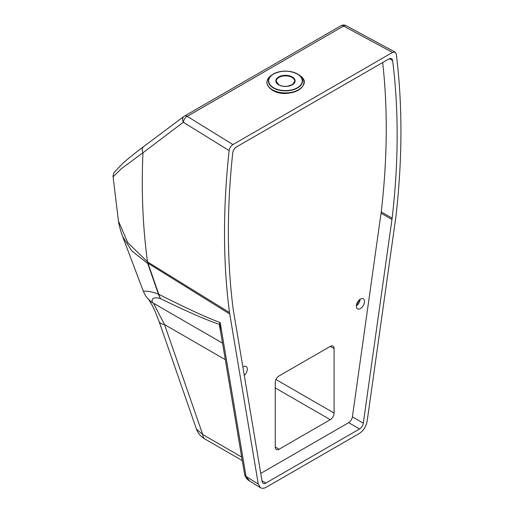 <?xml version="1.0" encoding="UTF-8"?>
<svg xmlns="http://www.w3.org/2000/svg" width="514" height="514" viewBox="0 0 514 514"><rect width="100%" height="100%" fill="white"/><g stroke="black" fill="none" stroke-linecap="round" stroke-linejoin="round"><path stroke-width="0.77" d="M232.926 144.569L392.51 52.434L395.163 52.139L396.294 54.073C402.59 104.869 402.475 158.999 395.934 216.458L367.15 421.184C366.084 426.626 363.398 430.777 359.093 433.636L266.336 487.182C264.042 488.467 262.076 488.641 260.45 487.696L258.285 484.04L229.495 312.557C222.96 262.641 222.838 208.652 229.141 150.576C229.572 147.961 230.837 145.963 232.926 144.569L187.218 116.331L343.596 26.047L392.51 52.434M275.253 387.916L330.258 419.675A5.397 3.116 120 0 0 334.074 413.063L275.986 379.525M275.253 447.026A5.397 3.116 120 0 0 276.371 449.493A5.397 3.116 120 0 0 279.07 449.23L275.253 447.026L275.253 382.551A5.397 3.116 120 0 1 279.07 375.946L330.258 346.385L334.074 348.588A5.397 3.116 120 0 0 332.956 346.121A5.397 3.116 120 0 0 330.258 346.385M330.258 419.675L279.07 449.23M334.074 348.588L334.074 413.063M147.492 261.78L127.755 242.64L118.464 221.104C119.062 225.318 120.449 230.458 122.64 236.536L131.77 250.871L147.608 263.348L147.492 261.78C142.808 227.304 141.292 190.97 142.95 152.786L183.305 122.261A5.397 4.138 -126.5 0 1 184.006 116.395L184.006 116.395A5.397 4.138 -126.5 0 1 184.327 116.19A5.397 3.116 60 0 1 184.52 116.061A5.397 3.116 60 0 1 187.218 116.331A5.397 3.219 -58.3 0 0 183.305 122.261L229.141 150.576M118.464 221.104L113.093 176.816C112.765 177.375 113.53 172.678 114.526 171.984L122.576 163.561C127.723 158.987 134.752 153.32 143.663 146.554L184.006 116.395A5.397 5.397 0 0 1 184.52 116.061L340.898 25.777A5.397 3.116 -120 0 1 343.596 26.047A5.397 3.007 -61.7 0 1 346.153 25.7A5.397 3.007 -61.7 0 1 346.16 25.7A5.397 3.007 -61.7 0 1 346.179 25.713M144.036 146.304C141.999 147.788 141.633 149.927 142.937 152.716L142.95 152.786M364.497 301.487A5.782 3.341 -60 0 1 361.972 307.301A5.782 3.341 -60 0 1 357.519 308.85A5.782 3.341 -60 0 1 357.519 302.174A5.782 3.341 -60 0 1 363.302 298.84A5.782 3.341 -60 0 1 364.497 301.487M242.871 367.002A5.782 3.341 -60 0 1 246.11 366.495A5.782 3.341 -60 0 1 247.305 369.142A5.782 3.341 -60 0 1 244.285 375.445M265.879 483.044A5.397 3.116 -60 0 1 263.181 483.314A5.397 3.116 -60 0 1 262.121 481.573L233.272 309.762A711.37 410.712 -60 0 1 232.733 152.915A5.397 3.116 -60 0 1 236.517 146.901L388.822 58.969A5.397 3.116 -60 0 1 391.52 58.699A5.397 3.116 -60 0 1 392.606 60.588A690.456 398.639 -60 0 1 392.137 218.187L363.314 423.15A5.397 3.116 -60 0 1 359.556 428.959L265.879 483.044L261.992 480.802M260.746 473.42L348.653 422.669A5.397 3.116 120 0 0 352.411 416.86L381.24 211.89A690.456 398.639 120 0 0 382.686 62.509M113.093 176.816L121.24 168.798L142.937 152.716M147.826 263.162L229.707 313.97M147.73 263.425L158.428 294.149C144.909 289.016 143.059 292.37 143.393 290.943M258.285 484.04L246.11 476.517L245.91 475.681A5.397 3.611 170.5 0 1 244.478 473.715A5.397 3.611 170.5 0 1 244.471 473.709L244.825 475.206A5.397 3.007 163.3 0 1 244.818 475.193A5.397 3.007 163.3 0 0 244.825 475.212C245.737 477.757 247.273 479.652 249.431 480.892L246.11 476.517A5.397 3.007 163.3 0 1 244.825 475.212M242.267 460.563L205.092 439.104A11.565 6.676 -60 0 1 205.086 439.104A11.565 6.676 -60 0 1 202.722 434.529L196.438 429.087M244.478 473.715L220.506 331.087L219.966 325.15A3.855 3.489 15.5 0 0 219.247 324.289L221.238 335.417M219.966 325.15L220.185 322.541L219.247 324.289L217.371 323.659C204.495 319.2 185.593 310.88 160.657 298.679A23.124 16.808 -65.9 0 1 158.428 294.149A23.124 11.738 -19.2 0 0 158.775 294.284L148.071 263.528M241.67 457.017L202.722 434.529L164.57 324.61A23.124 8.577 160.8 0 1 159.038 321.353A23.124 8.577 160.8 0 1 159.025 321.321M225.312 359.684L164.57 324.61L153.461 303.254A23.124 23.027 128.4 0 1 150.461 301.153M222.536 343.134L153.461 303.254C151.155 302.116 150.647 295.524 160.657 298.679A23.124 15.452 -63.2 0 1 158.775 294.284C184.34 307.205 203.672 316.2 216.773 321.263L220.185 322.541L245.91 475.681M229.495 312.557L147.518 261.902M356.33 305.875A5.782 3.341 120 0 0 360.128 299.296M359.556 428.959L348.653 422.669M363.314 423.15L352.411 416.86M391.97 219.523L381.067 213.226M392.137 218.187L381.24 211.89M392.606 60.588L389.342 58.705M276.211 81.199A9.252 5.339 180 0 1 285.463 75.86A9.252 5.339 180 0 1 294.715 81.199L292.639 84.45L287.853 86.198C284.403 86.648 281.396 86.185 278.839 84.797L276.211 81.199M278.646 84.816A9.637 5.564 0 0 0 294.773 82.324A9.637 5.564 0 0 0 282.97 75.513A9.637 5.564 0 0 0 278.646 84.816M273.589 87.74A16.789 9.695 180 0 1 281.119 71.523A16.789 9.695 180 0 1 301.679 83.39A16.789 9.695 180 0 1 273.589 87.74M272.394 89.783A18.478 10.672 180 0 1 271.392 75.32C265.121 80.454 265.455 85.414 272.401 90.213C287.776 100.146 315.455 85.273 299.533 75.32A18.478 10.672 180 0 1 297.991 90.078A18.478 10.672 180 0 1 272.394 89.783M272.593 90.194A18.196 10.505 0 0 0 302.887 85.793M273.39 87.958A17.071 9.856 0 0 0 297.041 88.228A17.071 9.856 0 0 0 298.461 74.594A17.071 9.856 0 0 0 272.459 74.594A17.071 9.856 0 0 0 273.39 87.958M356.42 305.13L359.524 299.746M395.163 52.139L346.153 25.7A5.397 5.397 0 0 0 340.898 25.777M122.64 236.536L143.29 291.136C145.115 295.03 146.439 297.31 147.274 297.979L150.602 301.268M249.431 480.892L260.45 487.696M205.086 439.104L203.435 438.056C200.171 435.833 197.839 432.859 196.457 429.139L159.038 321.353L154.753 310.507L151.938 304.796L148.482 299.251M299.533 75.32L298.461 74.594C289.793 70 281.126 70 272.459 74.594L271.392 75.32"/></g></svg>
